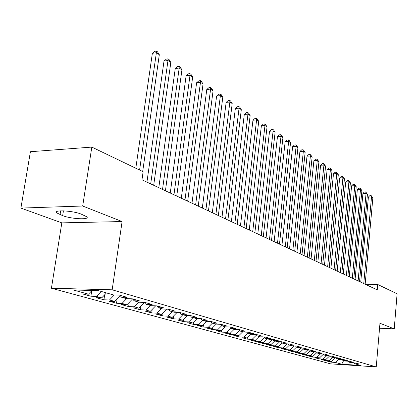 <?xml version="1.0" encoding="UTF-8"?>
<svg xmlns="http://www.w3.org/2000/svg" width="418" height="418" viewBox="0 0 418 418"><rect width="100%" height="100%" fill="white"/><g stroke="black" fill="none" stroke-linecap="round" stroke-linejoin="round"><path stroke-width="0.63" d="M51.424 288.237L330.497 363.838L376.247 366.926L112.17 289.81L51.424 288.237L61.817 222.867L122.093 221.55L82.696 206.017L20.9 208.086L61.817 222.867M20.9 208.086L30.415 151.713L91.819 147.094L82.696 206.017M343.653 360.588L341.699 364.198L360.797 365.478L354.563 363.702L359.072 364.005L355.624 363.012L351.094 362.714L348.748 362.045L353.299 362.343L349.761 361.324L345.19 361.027L342.786 360.342L347.374 360.64L343.748 359.6L339.134 359.302L336.668 358.597L341.302 358.895L337.577 357.824L332.921 357.526L330.387 356.805L335.064 357.103L331.244 356.005L326.542 355.708L323.945 354.971L328.668 355.263L324.744 354.135L320 353.842L317.33 353.079L322.095 353.372L318.067 352.217L313.275 351.925L310.532 351.141L315.344 351.433L311.201 350.242L306.368 349.955L303.552 349.15L308.406 349.438L304.147 348.215L299.267 347.928L296.372 347.102L301.274 347.389L296.895 346.13L291.968 345.848L288.99 344.996L293.938 345.278L289.434 343.988L284.459 343.706L281.392 342.828L286.387 343.11L281.758 341.778L276.732 341.501L273.581 340.602L278.623 340.879L273.853 339.505L268.779 339.228L265.529 338.303L270.624 338.58L265.707 337.169L260.586 336.892L257.242 335.941L262.384 336.213L257.321 334.755L252.148 334.484L248.7 333.501L253.893 333.768L248.673 332.268L243.448 332.002L239.89 330.988L245.136 331.255L239.749 329.708L234.477 329.447L230.809 328.396L236.102 328.658L230.548 327.059L225.218 326.803L221.435 325.721L226.781 325.977L221.044 324.326L215.662 324.075L211.754 322.962L217.156 323.213L211.226 321.505L205.797 321.264L201.758 320.11L207.208 320.35L201.084 318.589L195.598 318.354L191.423 317.163L196.93 317.398L190.592 315.574L185.054 315.344L180.733 314.111L186.297 314.341L179.74 312.455L174.144 312.23L169.671 310.955L175.294 311.18L168.501 309.226L162.853 309.012L158.223 307.69L163.898 307.904L156.865 305.882L151.159 305.673L146.363 304.309L152.089 304.508L144.8 302.413L139.037 302.219L134.063 300.798L139.847 300.991L132.287 298.818L126.466 298.63L121.309 297.161L127.15 297.339L119.297 295.082L113.419 294.909L98.491 290.651L73.291 289.977L88.48 294.173L82.853 294.011L90.905 296.221L96.501 296.393L101.752 297.846L96.177 297.668L103.941 299.8L109.49 299.983L114.553 301.383L109.025 301.2L116.517 303.254L122.014 303.447L126.905 304.8L121.429 304.602L128.66 306.587L134.11 306.791L138.828 308.097L133.399 307.894L140.391 309.811L145.788 310.02L150.344 311.285L144.968 311.07L151.724 312.925L157.074 313.145L161.479 314.362L156.154 314.137L162.686 315.935L167.984 316.16L172.247 317.34L166.97 317.11L173.292 318.845L178.543 319.08L182.671 320.219L177.441 319.984L183.559 321.667L188.764 321.907L192.761 323.01L187.577 322.769L193.508 324.399L198.66 324.645L202.531 325.716L197.395 325.465L203.143 327.043L208.253 327.294L212.004 328.334L206.915 328.083L212.49 329.614L217.548 329.865L221.19 330.873L216.148 330.617L221.556 332.101L226.566 332.362L230.099 333.334L225.103 333.078L230.349 334.515L235.318 334.781L238.746 335.727L233.798 335.466L238.892 336.861L243.814 337.127L247.142 338.047L242.236 337.781L247.19 339.139L252.064 339.411L255.299 340.304L250.439 340.033L255.246 341.354L260.08 341.626L263.225 342.499L258.408 342.222L263.084 343.507L267.875 343.784L270.932 344.625L266.156 344.348L270.707 345.597L275.452 345.879L278.425 346.7L273.696 346.423L278.122 347.635L282.824 347.917L285.713 348.716L281.032 348.434L285.337 349.615L289.998 349.897L292.814 350.676L288.169 350.394L292.36 351.548L296.979 351.831L299.722 352.588L295.118 352.306L299.204 353.424L303.781 353.712L306.451 354.448L301.89 354.166L305.866 355.258L310.407 355.546L313.009 356.261L308.489 355.974L312.366 357.04L316.865 357.327L319.399 358.027L314.916 357.74L318.699 358.78L323.156 359.067L325.632 359.752L321.186 359.464L324.875 360.478L329.295 360.765L331.709 361.434L327.304 361.142L330.899 362.129L330.972 361.387M341.699 364.198L335.283 362.422L330.899 362.129M91.819 147.094L143.118 171.746L141.974 179.808L377.266 289.883L377.731 284.491L365.248 284.261M331.709 361.434L335.649 357.703M329.295 360.765L332.759 357.484M354.563 363.702L353.941 362.902M325.632 359.752L329.687 355.906L330.387 356.805M323.156 359.067L326.683 355.718M348.748 362.045L348.11 361.22M319.399 358.027L323.391 354.234M316.865 357.327L320.491 353.874M342.786 360.342L342.133 359.496M313.009 356.261L316.917 352.536M310.407 355.546L314.143 351.977M336.668 358.597L335.999 357.724M306.451 354.448L310.271 350.796M303.781 353.712L307.627 350.028M299.722 352.588L303.447 349.014M296.979 351.831L300.939 348.027M323.945 354.971L323.245 354.041M292.814 350.676L296.493 347.139M289.998 349.897L294.079 345.968M317.33 353.079L316.609 352.128M285.713 348.716L289.439 345.122M282.824 347.917L287.03 343.852M310.532 351.141L309.795 350.159M278.425 346.7L282.187 343.058M275.452 345.879L279.794 341.668M303.552 349.15L302.794 348.137M270.932 344.625L274.736 340.931M267.875 343.784L272.353 339.426M296.372 347.102L295.594 346.057M263.225 342.499L267.076 338.742M260.08 341.626L264.683 337.133M288.99 344.996L288.195 343.915M255.299 340.304L259.191 336.495M252.064 339.411L256.568 335.001M281.392 342.828L280.577 341.715M247.142 338.047L251.082 334.181M243.814 337.127L248.208 332.812M273.581 340.602L272.74 339.447M238.746 335.727L242.733 331.798M235.318 334.781L239.592 330.565M265.529 338.303L264.667 337.112M230.099 333.334L234.132 329.347M226.566 332.362L230.71 328.255M257.242 335.941L256.354 334.703M221.19 330.873L225.286 326.808M217.548 329.865L221.655 325.784M248.7 333.501L247.79 332.226M212.004 328.334L216.247 324.107M208.253 327.294L212.407 323.151M239.89 330.988L238.955 329.666M202.531 325.716L206.931 321.311M198.66 324.645L202.866 320.428M230.809 328.396L229.843 327.028M192.761 323.01L197.322 318.427M188.764 321.907L193.022 317.617M221.435 325.721L220.443 324.3M182.671 320.219L187.405 315.444M178.543 319.08L182.854 314.717M211.754 322.962L210.735 321.484M172.247 317.34L177.169 312.356M167.984 316.16L172.352 311.724M201.758 320.11L200.703 318.573M161.479 314.362L166.594 309.153M157.074 313.145L161.5 308.625M191.423 317.163L190.336 315.564M150.344 311.285L155.663 305.84M145.788 310.02L150.271 305.422M180.733 314.111L179.615 312.45M138.828 308.097L144.367 302.397M134.11 306.791L138.651 302.11M169.671 310.955L168.522 309.231M126.905 304.8L132.6 298.907M122.014 303.447L126.659 298.64M158.223 307.69L157.069 305.939M114.553 301.383L120.232 295.474M109.49 299.983L114.328 294.936M146.363 304.309L145.203 302.527M101.752 297.846L106.459 292.924M96.501 296.393L101.229 291.435M134.063 300.798L132.898 298.995M88.48 294.173L91.991 290.479M121.309 297.161L120.138 295.327M379.539 328.224L394.231 328.877L397.1 293.802L377.731 284.491M122.093 221.55L112.17 289.81M394.231 328.877L379.962 323.25L376.247 366.926M335.283 362.422L338.711 359.182M81.155 214.094C72.486 210.557 52.95 209.632 56.723 212.898L62.658 215.651C71.373 219.084 90.272 219.993 86.808 216.78L81.155 214.094M90.905 296.221L91.725 290.761M103.941 299.8L104.678 294.784M116.517 303.254L117.181 298.651M128.66 306.587L129.256 302.366M140.391 309.811L140.923 305.939M151.724 312.925L152.204 309.383M162.686 315.935L163.119 312.695M173.292 318.845L173.679 315.893M183.559 321.667L183.904 318.976M193.508 324.399L193.816 321.949M203.143 327.043L203.42 324.828M212.49 329.614L212.731 327.607M221.556 332.101L221.77 330.298M230.349 334.515L230.543 332.9M238.892 336.861L239.059 335.419M247.19 339.139L247.331 337.864M255.246 341.354L255.377 340.231M263.084 343.507L263.199 342.494M270.707 345.597L270.812 344.62M278.122 347.635L278.221 346.689M285.337 349.615L285.431 348.701M292.36 351.548L292.454 350.655M299.204 353.424L299.293 352.562M305.866 355.258L305.955 354.417M312.366 357.04L312.445 356.225M318.699 358.78L318.777 357.991M324.875 360.478L324.948 359.71M139.591 170.053L156.374 52.741L159.315 54.711L142.69 171.542M135.813 168.235L152.366 53.285L156.374 52.741L156.4 51.074L157.576 51.869L159.315 54.711M152.366 53.285L154.801 51.294L156.4 51.074M150.699 183.894L167.979 60.521L170.821 62.423L153.693 185.294M146.937 182.133L164.013 61.033L167.979 60.521L167.979 58.865L169.112 59.628L170.821 62.423M164.013 61.033L166.39 59.074L167.979 58.865M162.529 189.427L179.186 68.029L181.929 69.869L165.423 190.78M158.798 187.682L175.257 68.515L179.186 68.029L179.155 66.384L180.252 67.12L181.929 69.869M175.257 68.515L177.582 66.582L179.155 66.384M173.951 194.767L190.012 75.287L192.661 77.064L176.741 196.073M170.246 193.038L186.12 75.747L190.012 75.287L189.95 73.652L191.01 74.362L192.661 77.064M186.12 75.747L188.398 73.834L189.95 73.652M184.975 199.929L200.478 82.299L203.038 84.018L187.677 201.189M181.302 198.21L196.622 82.733L200.478 82.299L200.389 80.674L201.413 81.364L203.038 84.018M196.622 82.733L198.853 80.846L200.389 80.674M195.634 204.914L210.599 89.086L213.076 90.748L198.242 206.131M191.993 203.211L206.785 89.494L210.599 89.086L210.489 87.466L211.477 88.135L213.076 90.748M206.785 89.494L208.963 87.634L210.489 87.466M205.933 209.731L220.391 95.649L222.789 97.258L208.457 210.912M202.322 208.044L216.613 96.035L220.391 95.649L220.26 94.04L221.221 94.687L222.789 97.258M216.613 96.035L218.75 94.196L220.26 94.04M215.902 214.392L229.874 102.008L232.199 103.565L218.342 215.536M212.318 212.72L226.133 102.373L229.874 102.008L229.722 100.409L230.652 101.036L232.199 103.565M226.133 102.373L228.228 100.555L229.722 100.409M225.548 218.907L239.059 108.163L241.311 109.673L227.909 220.014M221.995 217.245L235.355 108.508L239.059 108.163L238.887 106.574L239.791 107.18L241.311 109.673M235.355 108.508L237.408 106.715L238.887 106.574M234.89 223.28L247.963 114.13L250.147 115.593L237.178 224.351M231.368 221.629L244.295 114.459L247.963 114.13L247.775 112.557L248.647 113.142L250.147 115.593M244.295 114.459L246.306 112.688L247.775 112.557M243.94 227.512L256.6 119.919L258.716 121.335L246.16 228.552M240.449 225.877L252.963 120.227L256.6 119.919L256.391 118.351L257.237 118.921L258.716 121.335M252.963 120.227L254.938 118.477L256.391 118.351M252.718 231.619L264.97 125.531L267.029 126.91L254.87 232.622M249.253 229.999L261.375 125.823L264.97 125.531L264.746 123.979L265.571 124.527L267.029 126.91M261.375 125.823L263.309 124.094L264.746 123.979M261.224 235.6L273.1 130.98L275.096 132.318L263.314 236.572M257.791 233.991L269.537 131.252L273.1 130.98L272.86 129.434L273.659 129.972L275.096 132.318M269.537 131.252L271.439 129.549L272.86 129.434M269.485 239.462L280.995 136.273L282.934 137.569L271.512 240.407M266.078 237.868L277.463 136.529L280.995 136.273L280.739 134.737L281.518 135.26L282.934 137.569M277.463 136.529L279.329 134.842L280.739 134.737M277.5 243.208L288.66 141.409L290.541 142.674L279.464 244.133M274.124 241.63L285.165 141.655L288.66 141.409L288.394 139.889L289.146 140.396L290.541 142.674M285.165 141.655L286.999 139.983L288.394 139.889M285.285 246.85L296.111 146.404L297.94 147.632L287.192 247.749M281.936 245.288L292.647 146.634L296.111 146.404L295.834 144.889L296.566 145.386L297.94 147.632M292.647 146.634L294.45 144.983L295.834 144.889M292.846 250.392L303.358 151.259L305.135 152.455L294.706 251.26M289.528 248.835L299.925 151.478L303.358 151.259L303.066 149.759L303.776 150.24L305.135 152.455M299.925 151.478L301.697 149.848L303.066 149.759M300.197 253.831L310.402 155.982L312.131 157.142L302.005 254.672M296.905 252.289L307.005 156.186L310.402 155.982L310.099 154.493L310.793 154.958L312.131 157.142M307.005 156.186L308.74 154.571L310.099 154.493M307.345 257.174L317.257 160.575L318.939 161.709L309.101 257.995M304.085 255.649L313.892 160.768L317.257 160.575L316.943 159.096L318.939 161.709M313.892 160.768L315.6 159.174L316.943 159.096M314.299 260.424L323.929 165.047L325.565 166.15L316.008 261.224M311.06 258.909L320.59 165.23L323.929 165.047L323.605 163.579L325.565 166.15M320.59 165.23L322.273 163.652L323.605 163.579M321.061 263.591L330.424 169.405L332.023 170.476L322.727 264.369M317.858 262.091L327.116 169.572L330.424 169.405L330.095 167.942L332.023 170.476M327.116 169.572L328.773 168.01L330.095 167.942M327.649 266.674L336.751 173.642L338.308 174.687L329.269 267.431M324.467 265.184L333.475 173.799L336.751 173.642L336.412 172.195L338.308 174.687M333.475 173.799L335.105 172.258L336.412 172.195M334.06 269.673L342.917 177.775L344.432 178.794L335.638 270.409M330.91 268.194L339.672 177.922L342.917 177.775L342.567 176.339L344.432 178.794M339.672 177.922L341.271 176.396L342.567 176.339M340.309 272.593L348.92 181.804L350.399 182.797L341.846 273.315M337.18 271.13L345.707 181.94L348.92 181.804L348.57 180.377L350.399 182.797M345.707 181.94L347.285 180.43L348.57 180.377M346.397 275.441L354.783 185.733L356.225 186.694L347.896 276.141M343.298 273.989L351.595 185.858L354.783 185.733L354.422 184.312L356.225 186.694M351.595 185.858L353.147 184.364L354.422 184.312M352.332 278.216L360.494 189.558L361.899 190.504L353.795 278.9M349.255 276.779L357.338 189.678L360.494 189.558L360.128 188.152L361.899 190.504M357.338 189.678L358.869 188.199L360.128 188.152M358.121 280.927L366.069 193.299L367.443 194.218L359.543 281.591M355.07 279.496L362.939 193.409L366.069 193.299L365.698 191.899L367.443 194.218M362.939 193.409L364.444 191.946L365.698 191.899M363.764 283.566L371.508 196.941L372.846 197.839L365.154 284.214M360.739 282.15L368.404 197.045L371.508 196.941L371.132 195.556L372.846 197.839M368.404 197.045L369.893 195.598L371.132 195.556M60.641 210.85L60.03 214.68M63.421 210.844L62.658 215.651M56.942 211.539L56.723 212.898"/></g></svg>

